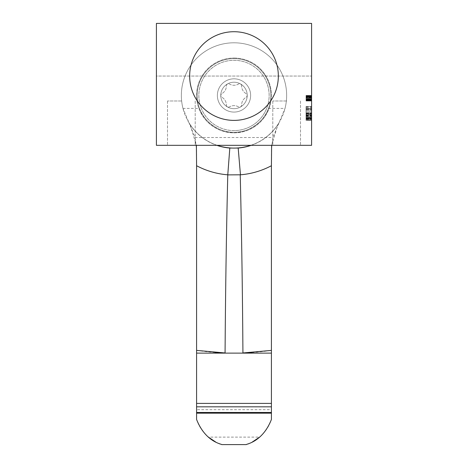 <?xml version="1.0" encoding="UTF-8"?>
<svg xmlns="http://www.w3.org/2000/svg" width="468" height="468" viewBox="0 0 468 468"><rect width="100%" height="100%" fill="white"/><g stroke="black" fill="none" stroke-linecap="round" stroke-linejoin="round"><path stroke-width="0.35" stroke-dasharray="2.34 1.75" d="M311.589 100.281L311.589 95.449L311.589 100.989L311.589 95.449L311.589 100.989L311.589 95.449L311.589 100.638L311.589 99.339L306.049 99.339L311.589 99.339L311.589 97.689L311.589 100.521L311.589 97.689L306.049 97.689L306.049 98.748L306.049 97.098L311.589 97.098L311.589 97.689L311.589 96.747L311.589 100.989L311.589 95.449L311.589 100.047L311.589 98.631L311.589 99.339L306.049 99.339L306.049 98.631L311.589 98.631L311.589 97.806L311.589 98.631L306.049 98.631L306.049 100.047L311.589 100.047L311.589 100.398L306.049 100.047L306.049 100.398L311.589 100.398L306.049 100.281L306.049 100.989L306.049 99.69L306.049 100.989L311.589 100.989L311.589 95.449L311.589 100.989L306.049 100.989L306.049 95.449L306.049 97.806L311.589 97.806L311.589 97.098L311.589 97.806L306.049 97.806L306.049 98.631L306.049 97.098L311.589 97.098L311.589 96.39L311.589 97.689L306.049 97.689L311.589 97.689L306.049 97.689L306.049 98.748L311.589 98.748L306.049 98.748L306.049 100.281L311.589 100.281L306.049 100.281L306.049 100.989L311.589 100.989L306.049 100.989L311.589 100.989L306.049 100.989L306.049 95.449L311.589 95.449L311.589 96.864L311.589 95.449L306.049 95.449L306.049 98.04L311.589 98.04L306.049 98.04L306.049 98.748L311.589 98.748L306.049 98.748L306.049 100.281L311.589 100.281L306.049 100.281L311.589 100.047L306.049 100.047L306.049 99.339L311.589 99.339L311.589 100.047L306.049 100.047L306.049 99.69L311.589 99.69L306.049 99.69L311.589 99.456L306.049 99.456L306.049 98.982L311.589 98.982L306.049 98.982L306.049 96.039L311.589 96.039L311.589 96.39L311.589 96.039L306.049 96.039L311.589 96.156L306.049 96.156L311.589 96.39L306.049 96.39L306.049 97.098L306.049 95.449L311.589 95.449L306.049 95.449L306.049 98.04L311.589 98.04L306.049 98.04L306.049 98.748L311.589 98.748L306.049 98.748L311.589 98.748L306.049 98.748L306.049 95.449L311.589 95.449L306.049 95.449L306.049 96.039L311.589 96.039L306.049 96.039L306.049 98.631L311.589 98.631L306.049 98.631L306.049 100.281L311.589 100.281L306.049 100.398L306.049 99.339L311.589 99.339L306.049 99.339L306.049 98.748L306.049 99.339L311.589 99.339L306.049 99.339L306.049 99.69L311.589 99.69L306.049 99.69L306.049 100.164L311.589 100.164L306.049 100.164L306.049 99.69L311.589 99.69L306.049 99.69L311.589 99.69L306.049 99.69L306.049 98.631L306.049 100.398L311.589 100.281M311.589 23.4L311.589 76.05L311.589 23.4L156.411 23.4L156.411 76.05L311.589 76.05L156.411 76.05L156.411 23.4L311.589 23.4L311.589 145.326L156.411 145.326L156.411 23.4L311.589 23.4M306.049 119.504L306.049 106.534L306.049 120.387L306.049 106.534L306.049 118.62L311.589 118.62L311.589 106.534L311.589 120.387L311.589 106.534L311.589 120.387L311.589 106.534L311.589 120.387L311.589 106.534L311.589 120.387L311.589 106.534L311.589 120.387L311.589 106.534L311.589 120.387L311.589 106.534L311.589 120.387L311.589 113.607L311.589 120.387L311.589 118.62L306.049 118.62L306.049 106.534L311.589 106.534L311.589 120.387L311.589 106.534L306.049 106.534L306.049 118.62L306.049 118.322L311.589 118.322L311.589 118.62L306.049 118.62L311.589 118.62L311.589 117.731L311.589 118.62L306.049 118.62L306.049 118.322L306.049 119.504L311.589 119.504L306.049 119.504L306.049 120.095L311.589 120.095L306.049 120.387L311.589 120.387L306.049 120.387L306.049 106.534L311.589 106.534L306.049 106.534L306.049 120.387L311.589 120.387L306.049 120.387L311.589 120.387L306.049 120.387L306.049 108.594L311.589 108.594L311.589 111.249L306.049 111.249L306.049 113.314L311.589 113.314L306.049 113.314L306.049 106.534L311.589 106.534L306.049 106.534L306.049 120.387L311.589 120.387L306.049 120.387L306.049 106.534L311.589 106.534L306.049 106.534L306.049 111.249L311.589 111.249L311.589 118.322L306.049 118.322L306.049 117.146L311.589 117.146L311.589 108.301L306.049 108.594L306.049 120.387L306.049 106.534L311.589 106.534L306.049 106.534L306.049 114.789L311.589 114.789L311.589 117.146L306.049 117.146L306.049 118.62L311.589 118.62L311.589 114.49L306.049 114.49L306.049 118.913L311.589 118.62L306.049 118.62L306.049 120.387L311.589 120.387L306.049 120.387L306.049 113.607L311.589 113.607L306.049 113.607L306.049 120.387L311.589 120.387L306.049 120.387L306.049 117.731L306.049 118.322L311.589 118.322L306.049 118.322L311.589 118.322L306.049 118.322L306.049 119.504L311.589 119.504M181.35 145.326L167.497 145.326L181.35 145.326M286.65 145.326L272.797 145.326L286.65 145.326M278.337 76.05A44.337 44.337 0 0 1 234 120.387A44.337 44.337 0 0 1 189.663 76.05A44.337 44.337 0 0 1 234 31.713A44.337 44.337 0 0 1 267.965 104.545A44.337 44.337 0 0 1 189.663 76.05A44.337 44.337 0 0 1 234 31.713A44.337 44.337 0 0 1 278.337 76.05A44.337 44.337 0 0 0 234 31.713A44.337 44.337 0 0 0 189.663 76.05A44.337 44.337 0 0 0 234 120.387A44.337 44.337 0 0 0 278.337 76.05M267.965 104.545A35.164 35.164 0 0 1 200.035 104.545A35.164 35.164 0 0 1 234 60.284A35.164 35.164 0 0 1 267.965 104.545M234 58.038A37.411 37.411 0 0 1 271.411 95.449A37.411 37.411 0 0 1 234 132.859A37.411 37.411 0 0 1 196.589 95.449A37.411 37.411 0 0 1 234 58.038A37.411 37.411 0 0 0 196.589 95.449A37.411 37.411 0 0 0 234 132.859A37.411 37.411 0 0 0 271.411 95.449A37.411 37.411 0 0 0 234 58.038M217.146 145.326A52.65 52.65 0 0 1 234 42.799A52.65 52.65 0 0 1 250.854 145.326M233.087 148.087L232.298 148.069M231.584 148.04A52.65 52.65 0 0 1 188.973 122.733L182.97 108.406A52.65 52.65 0 0 1 234 42.799A52.65 52.65 0 0 1 285.03 108.406L279.027 122.733A52.65 52.65 0 0 1 236.416 148.04M271.411 409.687L271.411 419.486A39.376 39.376 0 0 1 259.594 437.118L208.406 437.118A39.376 39.376 0 0 1 196.589 419.486L196.589 409.687L271.411 409.687L271.411 150.012L272.914 137.51L195.086 137.51L188.973 122.733A52.65 52.65 0 0 1 190.178 124.827A52.761 52.761 0 0 0 216.801 145.326M190.178 124.827L196.384 145.326M235.702 148.069L234.913 148.087M196.589 350.392A257.675 257.675 0 0 0 214.982 352.422M251.802 352.509A257.675 257.675 0 0 0 271.411 350.392M251.199 145.326A52.761 52.761 0 0 0 277.822 124.827A52.65 52.65 0 0 1 279.027 122.733L272.914 137.51M271.615 145.326L277.822 124.827M182.97 108.406L199.497 108.406C203.832 122.283 220.972 133.263 234 132.304C247.034 133.263 264.168 122.271 268.503 108.406A36.855 36.855 0 0 0 234 58.594A36.855 36.855 0 0 0 199.497 108.406M268.503 108.406L285.03 108.406M195.086 137.51L196.589 150.012L196.589 409.687M247.946 444.015L246.297 444.6L221.703 444.6L220.042 444.015M218.041 443.19L215.894 442.161M252.106 442.161L249.982 443.178M234 58.594A36.855 36.855 0 0 0 197.145 95.449A36.855 36.855 0 0 0 234 132.304A36.855 36.855 0 0 0 270.855 95.449A36.855 36.855 0 0 0 234 58.594A36.855 36.855 0 0 0 197.145 95.449A36.855 36.855 0 0 0 234 132.304A36.855 36.855 0 0 0 270.855 95.449A36.855 36.855 0 0 0 234 58.594M241.634 85.89A2.106 2.106 0 0 0 238.458 84.059A8.775 8.775 0 0 1 229.542 84.059A2.106 2.106 0 0 0 226.366 85.89A8.775 8.775 0 0 1 221.908 93.612A2.106 2.106 0 0 0 221.908 97.28A8.775 8.775 0 0 1 226.366 105.002A2.106 2.106 0 0 0 229.542 106.839A8.775 8.775 0 0 1 238.458 106.839A2.106 2.106 0 0 0 241.634 105.002A8.775 8.775 0 0 1 246.092 97.28A2.106 2.106 0 0 0 246.092 93.612A8.775 8.775 0 0 1 241.634 85.89A8.775 8.775 0 0 0 246.092 93.612A2.106 2.106 0 0 1 246.092 97.28A8.775 8.775 0 0 0 241.634 105.002A2.106 2.106 0 0 1 238.458 106.839A8.775 8.775 0 0 0 229.542 106.839A2.106 2.106 0 0 1 226.366 105.002A8.775 8.775 0 0 0 221.908 97.28A2.106 2.106 0 0 1 221.908 93.612A8.775 8.775 0 0 0 226.366 85.89A2.106 2.106 0 0 1 229.542 84.059A8.775 8.775 0 0 0 238.458 84.059A2.106 2.106 0 0 1 241.634 85.89M181.35 100.989L167.497 100.989L181.35 100.989M286.65 100.989L272.797 100.989L286.65 100.989M306.049 109.775L306.049 113.314L306.049 106.534L306.049 108.301L311.589 108.301L306.049 108.301L306.049 120.387L311.589 120.387L306.049 120.387L311.589 120.387L306.049 120.387L311.589 120.387L306.049 120.387L306.049 113.607L306.049 120.387L311.589 120.387L306.049 120.387L306.049 106.534L311.589 106.534L306.049 106.534L311.589 106.534L306.049 106.534L311.589 106.534L306.049 106.534L306.049 115.672L311.589 115.672L306.049 115.672L306.049 117.146L306.049 111.249L311.589 111.249L306.049 111.249L306.049 109.775L311.589 109.775L306.049 109.775L306.049 117.731L306.049 110.068L306.049 111.249L311.589 111.249L306.049 111.249L311.589 111.249L306.049 111.249L306.049 115.672L311.589 115.672L306.049 115.672L311.589 115.672L306.049 115.672L306.049 117.146L311.589 117.146L306.049 117.146L306.049 118.322L306.049 117.731L311.589 117.731L306.049 117.731L306.049 116.848L311.589 116.848L306.049 116.848L306.049 109.184L306.049 110.068L311.589 110.068L306.049 110.068L306.049 109.184L311.589 109.184L306.049 109.184L306.049 108.594L311.589 108.594L306.049 108.594L311.589 108.594L306.049 108.594L306.049 109.775L311.589 109.775M306.049 107.418L311.589 107.418M306.049 106.827L311.589 106.827M306.049 108.301L311.589 108.301L306.049 108.301M306.049 113.314L306.049 120.095L311.589 120.095L306.049 120.387L311.589 120.387L306.049 120.387L306.049 106.534L311.589 106.534L306.049 106.534L311.589 106.534L306.049 106.534L311.589 106.534L306.049 106.534L306.049 112.724L311.589 112.724L306.049 112.724L306.049 106.534L311.589 106.534L306.049 106.534L306.049 113.314L311.589 113.314M306.049 117.731L311.589 117.731M306.049 116.848L311.589 116.848M306.049 110.068L311.589 110.068M306.049 109.184L311.589 109.184M306.049 108.594L311.589 108.594M306.049 114.789L311.589 114.789L306.049 114.789L306.049 118.62L306.049 118.03L311.589 118.03L306.049 118.03L306.049 114.789L311.589 114.789L311.589 114.49L306.049 114.49L306.049 114.789L311.589 114.789M306.049 113.016L311.589 113.016L306.049 113.016M306.049 119.205L311.589 119.205M306.049 115.965L311.589 115.965M306.049 115.081L311.589 115.081M306.049 113.899L311.589 113.899M306.049 118.913L311.589 118.913L306.049 118.913M306.049 117.146L311.589 117.146M306.049 116.257L311.589 116.257M306.049 115.374L311.589 115.374M306.049 100.638L311.589 100.638L306.049 100.638L306.049 100.164L306.049 100.872L311.589 100.872L306.049 100.638M306.049 100.164L306.049 95.449L306.049 100.989L311.589 100.989L306.049 100.989L311.589 100.989L306.049 100.989L311.589 100.872L306.049 100.872L311.589 100.872L306.049 100.872L306.049 100.521L311.589 100.521L311.589 97.332L311.589 100.521L306.049 100.521L311.589 100.521L306.049 100.521L306.049 100.164L311.589 100.164L306.049 100.164L311.589 100.164L306.049 100.164L306.049 99.69L306.049 100.989L311.589 100.989L306.049 100.989L306.049 100.164L311.589 100.164M306.049 97.098L311.589 97.098L306.049 97.098L311.589 97.098L306.049 97.098L306.049 96.747L311.589 96.747L306.049 96.747L311.589 96.747L306.049 96.747L306.049 98.631L306.049 96.39L306.049 97.098L311.589 97.098L306.049 97.098M306.049 96.273L311.589 96.273L306.049 96.273L311.589 96.273L306.049 96.273L306.049 96.747L306.049 95.917L311.589 95.917L306.049 95.917L311.589 95.917L306.049 95.917L306.049 96.273M306.049 95.566L311.589 95.566L306.049 95.566L311.589 95.566L306.049 95.566L306.049 95.917L306.049 95.566M306.049 95.449L311.589 95.449L306.049 95.449L311.589 95.449L306.049 95.449L311.589 95.449L306.049 95.449L306.049 100.989L306.049 95.449L311.589 95.449L306.049 95.449L306.049 96.864L311.589 96.864L306.049 96.864L306.049 95.449M306.049 96.156L311.589 96.156L306.049 96.156M306.049 100.047L311.589 100.047M306.049 98.631L311.589 98.631M306.049 97.806L311.589 97.806L306.049 97.806M306.049 96.39L311.589 96.39L306.049 96.39M306.049 96.039L311.589 96.039M306.049 99.222L311.589 99.222M306.049 100.521L306.049 97.332L306.049 100.521L311.589 100.521M311.589 97.332L306.049 97.332L311.589 97.332M234 82.222A13.227 13.227 0 0 1 247.227 95.449A13.227 13.227 0 0 1 234 108.675A13.227 13.227 0 0 1 220.773 95.449A13.227 13.227 0 0 1 234 82.222A13.227 13.227 0 0 0 220.773 95.449A13.227 13.227 0 0 0 234 108.675A13.227 13.227 0 0 0 247.227 95.449A13.227 13.227 0 0 0 234 82.222A13.227 13.227 0 0 1 247.227 95.449A13.227 13.227 0 0 1 234 108.675A13.227 13.227 0 0 1 220.773 95.449A13.227 13.227 0 0 1 234 82.222M234 112.074A16.626 16.626 0 0 0 250.626 95.449A16.626 16.626 0 0 0 234 78.823A16.626 16.626 0 0 0 217.374 95.449A16.626 16.626 0 0 0 234 112.074A16.626 16.626 0 0 0 250.626 95.449A16.626 16.626 0 0 0 234 78.823A16.626 16.626 0 0 0 217.374 95.449A16.626 16.626 0 0 0 234 112.074A16.626 16.626 0 0 1 217.374 95.449A16.626 16.626 0 0 1 234 78.823A16.626 16.626 0 0 0 217.374 95.449A16.626 16.626 0 0 0 234 112.074A16.626 16.626 0 0 0 250.626 95.449A16.626 16.626 0 0 0 234 78.823A16.626 16.626 0 0 1 250.626 95.449A16.626 16.626 0 0 1 234 112.074M234 130.584A35.135 35.135 0 0 1 198.865 95.449A35.135 35.135 0 0 1 234 60.308A35.135 35.135 0 0 1 269.135 95.449A35.135 35.135 0 0 1 234 130.584M167.497 100.989L167.497 145.326L167.497 100.989M195.203 100.989L195.203 145.326L195.203 100.989M272.797 100.989L272.797 145.326L272.797 100.989M300.503 100.989L300.503 145.326L300.503 100.989"/><path stroke-width="0.7" d="M311.589 23.4L311.589 145.326L156.411 145.326L156.411 23.4L311.589 23.4M278.337 76.05A44.337 44.337 0 0 1 234 120.387A44.337 44.337 0 0 1 189.663 76.05A44.337 44.337 0 0 1 234 31.713A44.337 44.337 0 0 1 278.337 76.05M250.854 145.326A52.65 52.65 0 0 1 217.146 145.326M234.913 148.087L233.087 148.087M232.298 148.069L229.817 148.04A52.761 52.761 0 0 1 216.801 145.326M235.702 148.069L238.183 148.04L240.453 174.798L227.776 174.892L229.817 148.04M227.547 174.798A79.613 79.613 0 0 1 196.589 165.725L196.589 419.486C205.704 442.535 222.212 444.033 221.703 444.6L246.297 444.6C245.788 444.033 262.308 442.523 271.411 419.486L271.411 165.725A79.613 79.613 0 0 1 240.453 174.798M196.384 145.326L196.589 165.725M227.776 174.892C226.418 229.806 225.517 289.166 225.073 352.966A257.675 257.675 0 0 1 214.982 352.422M240.224 174.892C241.582 229.806 242.482 289.16 242.927 352.966L271.411 350.392M271.411 353.124L196.589 353.124M196.589 350.392L225.073 352.966M242.927 352.966A257.675 257.675 0 0 0 251.802 352.509M238.183 148.04A52.761 52.761 0 0 0 251.199 145.326M271.411 165.725L271.615 145.326M220.042 444.015L218.041 443.19M215.894 442.161L208.406 437.118M259.594 437.118L252.106 442.161M249.982 443.178L247.946 444.015M196.589 403.393L271.411 403.393M196.589 413.174L271.411 413.174M271.411 412.478L196.589 412.478M196.589 406.827L271.411 406.827"/></g></svg>
